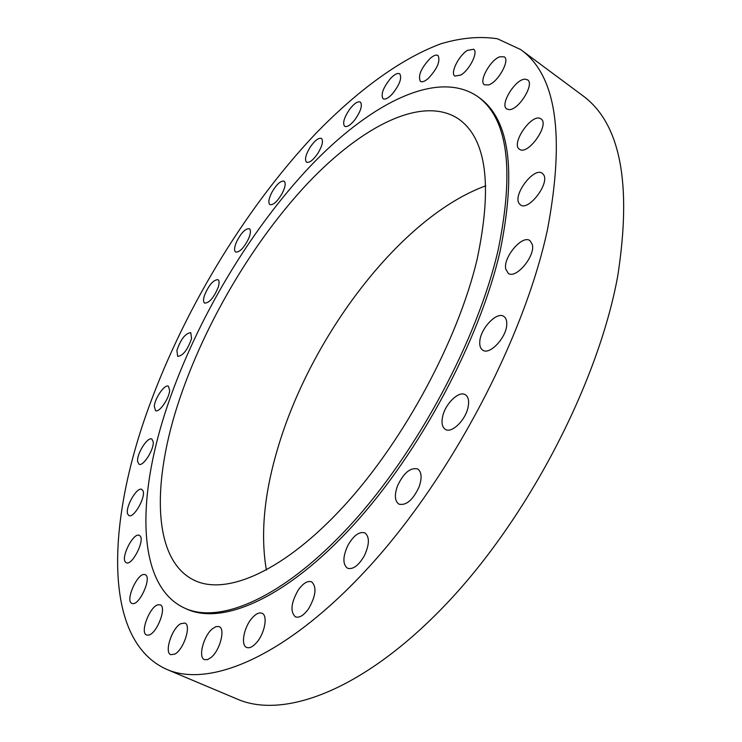<?xml version="1.0" encoding="UTF-8"?>
<svg xmlns="http://www.w3.org/2000/svg" width="742" height="742" viewBox="0 0 742 742"><rect width="100%" height="100%" fill="white"/><g stroke="black" fill="none" stroke-linecap="round" stroke-linejoin="round"><path stroke-width="1.11" d="M460.875 75.016C469.621 69.961 478.525 51.931 473.628 49.241L467.404 50.391C458.658 55.631 449.967 73.347 454.846 76.074L460.875 75.016M145.571 416.271C106.7 527.85 103.648 641.32 166.839 669.423C210.283 688.502 288.36 655.678 370.258 565.543C451.999 475.687 524.65 336.84 547.596 229.037C565.172 134.821 556.222 75.007 520.736 49.603L497.446 38.769C479.991 36.108 461.218 37.759 441.138 43.704C400.318 58.794 356.707 91.257 315.471 133.829C243.589 209.949 181.048 314.469 145.571 416.271M166.839 669.423L237.384 699.149C284.297 719.638 364.981 689.717 446.73 603.469C528.341 517.48 598.163 382.835 617.678 276.358C632.184 183.135 620.358 122.755 582.192 95.236L520.736 49.603M485.806 185.797C400.745 216.729 310.017 336.961 277.341 449.773C264.05 494.738 260.396 534.852 266.378 570.116M477.013 259.783C492.753 185.509 486.548 138.522 458.38 118.831C422.152 94.985 361.808 126.261 307.865 183.172C253.681 240.816 205.71 321.75 179.703 398.769C151.646 481.66 151.915 560.525 194.766 580.532C226.941 595.715 284.501 570.96 344.297 505.636C403.973 440.46 457.851 340.29 477.013 259.783M167.952 404.269C136.463 496.315 135.869 585.726 184.777 608.19C220.457 624.671 284.436 597.338 351.151 524.26C417.746 451.368 477.616 339.113 498.188 249.878C514.735 168.926 507.713 117.69 477.125 96.163C436.426 68.96 369.043 104.316 309.525 167.015C249.683 230.604 196.964 319.264 167.952 404.269M184.777 608.19L186.696 609.052C222.461 625.562 286.505 598.302 353.22 525.308C419.814 452.509 479.629 340.346 500.127 251.139C516.59 170.215 509.494 118.961 478.84 97.378L477.125 96.163M428.041 78.652C437.261 68.876 440.6 61.169 438.058 55.52C436.296 54.463 433.69 55.4 430.23 58.33C421.085 68.097 417.802 75.767 420.371 81.351C422.077 82.381 424.637 81.481 428.041 78.652M392.166 94.141C399.632 84.838 402.145 78.058 399.715 73.801C397.61 72.716 394.54 74.283 390.496 78.513C383.095 87.76 380.618 94.512 383.058 98.751C385.117 99.827 388.149 98.287 392.166 94.141M354.973 119.629C360.844 111.133 362.643 105.281 360.371 102.071C357.894 101.033 354.426 103.286 349.974 108.833C344.149 117.282 342.377 123.116 344.65 126.325C347.08 127.364 350.521 125.129 354.973 119.629M317.901 153.325C322.343 145.812 323.531 140.85 321.462 138.448C318.568 137.539 314.775 140.507 310.073 147.324C305.639 154.809 304.461 159.762 306.539 162.183C309.395 163.092 313.18 160.142 317.901 153.325M282.108 193.532C285.327 187.105 286.004 182.996 284.149 181.187C280.782 180.501 276.71 184.183 271.924 192.243C268.697 198.661 268.02 202.779 269.893 204.606C273.232 205.311 277.304 201.62 282.108 193.532M248.57 238.738C250.75 233.424 251.019 230.094 249.377 228.74C245.454 228.369 241.159 232.793 236.475 241.994C234.268 247.327 233.999 250.675 235.659 252.057C239.555 252.438 243.868 247.995 248.57 238.738M218.129 287.506C219.456 283.296 219.409 280.689 217.99 279.678C213.418 279.734 208.929 284.909 204.542 295.177C203.178 299.434 203.215 302.068 204.662 303.107C209.235 303.042 213.724 297.848 218.129 287.506M191.566 338.5L190.75 332.648C185.407 333.269 180.788 339.205 176.884 350.428L177.69 356.401C183.061 355.752 187.68 349.788 191.566 338.5M169.658 390.357L168.434 386.267C164.872 383.781 154.763 398.194 154.308 406.366L155.532 410.595C159.057 413.108 169.306 398.473 169.658 390.357M153.167 441.629L151.841 439.088C147.723 436.305 136.537 453.993 137.622 461.515L138.986 464.195C143.085 467.015 154.429 449.003 153.167 441.629M142.946 490.703L141.843 489.432C137.01 486.316 124.73 507.871 127.754 514.16L128.922 515.542C133.764 518.704 146.183 496.713 142.946 490.703M139.839 535.733L139.329 535.399C133.569 531.893 120.278 558.003 125.658 562.288L126.261 562.705C132.076 566.229 145.451 539.601 139.839 535.733M144.671 574.558C137.558 572.425 124.823 601.048 131.9 603.394L132.289 603.524C139.338 606.029 152.314 576.951 145.2 574.716L144.671 574.558M158.167 604.749C149.912 606.093 139.617 632.824 146.591 635.004L148.493 635.133C156.757 634.067 167.219 606.91 160.226 604.86L158.167 604.749M180.733 623.707C171.884 628.224 164.001 652.58 170.818 654.685L174.787 654.101C183.728 649.742 191.677 625.033 184.879 623.057L180.733 623.707M212.314 628.854C203.475 636.024 197.91 657.514 204.477 659.629L207.5 659.638L211.099 657.458C220.077 650.317 225.614 628.604 219.103 626.6L215.996 626.582L212.314 628.854M252.076 618.049C243.914 627.064 240.464 645.28 246.659 647.451C249.433 648.48 252.697 646.903 256.454 642.739C264.755 633.64 268.103 615.331 262 613.254C259.171 612.187 255.86 613.792 252.076 618.049M298.219 590.094C291.003 602.829 290.057 611.742 295.372 616.843C299.351 618.179 303.793 615.443 308.691 608.625C315.925 595.798 316.908 586.876 311.631 581.849C307.587 580.485 303.116 583.231 298.219 590.094M347.915 545.333C342.73 556.639 342.581 564.272 347.479 568.233C352.969 569.791 358.609 565.617 364.378 555.712C369.535 544.368 369.702 536.754 364.869 532.877C359.304 531.291 353.656 535.446 347.915 545.333M397.443 486.019C394.28 495.137 394.781 501.184 398.936 504.161C406.245 505.766 412.96 500.015 419.091 486.928C422.179 477.848 421.688 471.847 417.616 468.944C410.27 467.312 403.546 473.006 397.443 486.019M442.686 416.345C441.258 422.894 442.149 427.234 445.367 429.377C451.572 433.634 465.345 420.445 468.007 407.516C469.343 401.079 468.452 396.822 465.327 394.735C459.02 390.431 445.423 403.537 442.686 416.345M479.759 341.988C479.545 346.004 480.547 348.731 482.764 350.178C489.72 355.455 506.638 337.35 506.767 324.31C506.916 320.442 505.923 317.808 503.809 316.407C496.732 311.13 480.083 328.994 479.759 341.988M505.766 269.151L508.242 273.325C515.792 279.502 535.548 256.027 532.329 244.526L529.946 240.621C522.285 234.5 502.872 257.539 505.766 269.151M519.15 203.531L520.42 204.857C528.462 211.683 550.36 182.829 543.404 174.453L542.291 173.322C534.147 166.588 512.601 194.849 519.15 203.531M519.854 149.476C528.443 155.217 549.989 124.164 541.011 118.905L540.408 118.553C531.402 113.443 510.542 144.078 519.465 149.235L519.854 149.476M509.04 109.63C518.463 110.428 534.936 84.013 527.581 79.848L525.067 79.171C515.412 78.865 499.459 104.835 506.749 108.972L509.04 109.63M488.626 84.931C498.003 82.186 510.273 60.167 504.282 56.846L499.848 56.763C490.369 59.842 478.46 81.453 484.415 84.792L488.626 84.931"/></g></svg>
